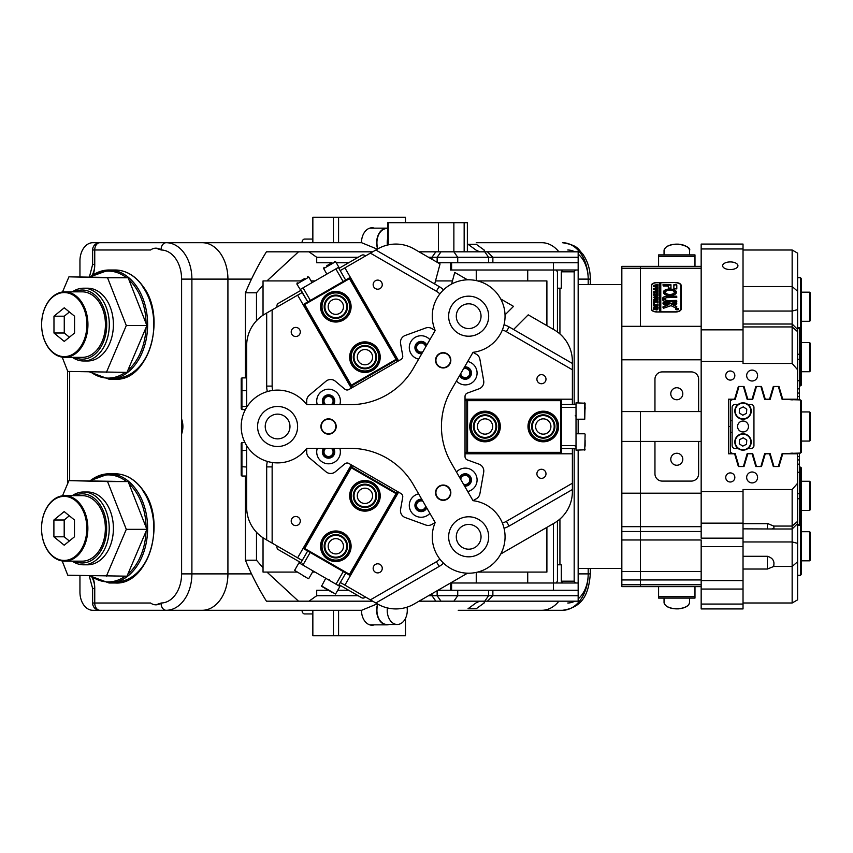<?xml version="1.0" encoding="UTF-8"?>
<svg xmlns="http://www.w3.org/2000/svg" width="853" height="853" viewBox="0 0 853 853"><rect width="100%" height="100%" fill="white"/><g stroke="black" fill="none" stroke-linecap="round" stroke-linejoin="round"><path stroke-width="1.28" d="M434.689 283.964L440.052 263.95L414.068 248.948A36.391 36.391 0 0 0 377.676 248.948A14.554 10.289 -90 0 1 376.663 242.71A14.554 10.289 -90 0 1 386.953 228.156A14.554 10.289 -90 0 1 387.71 228.199M387.358 245.088A14.192 10.033 -90 0 1 387.219 242.71A14.192 10.033 -90 0 1 387.71 238.307M377.9 248.82A14.192 10.033 -90 0 1 376.919 242.71A14.192 10.033 -90 0 1 386.953 228.519L387.71 228.519M302.037 242.71L298.817 242.71L302.037 242.71A3.636 2.57 -90 0 1 304.606 239.075L312.848 239.075M83.562 360.99L87.678 360.99A36.391 25.729 -90 0 0 113.406 324.598A36.391 25.729 -90 0 0 87.678 288.207L83.562 288.207A36.391 25.729 90 0 1 108.043 313.35A36.391 25.729 90 0 1 91.516 359.209A36.391 25.729 90 0 1 83.562 360.99A36.391 25.729 90 0 1 72.345 357.354M62.184 357.151L67.782 371.428L126.99 372.377L146.887 325.547L128.153 277.769L68.944 276.82L62.493 292.003M106.401 372.377L126.297 325.547L146.887 325.547M126.297 325.547L107.563 277.769L128.153 277.769M107.563 277.769L68.944 276.82M74.456 357.354A34.578 24.449 -90 0 0 99.46 349.186A34.578 24.449 -90 0 0 105.527 313.915A34.578 24.449 -90 0 0 74.456 291.843M42.725 334.493A32.03 22.647 -90 0 0 71.257 355.061A32.03 22.647 -90 0 0 85.801 314.704A32.03 22.647 -90 0 0 57.268 294.136A32.03 22.647 -90 0 0 42.725 334.493M86.803 314.48A32.755 23.159 90 0 1 64.775 357.354A32.755 23.159 90 0 1 42.757 334.717A32.755 23.159 90 0 1 64.775 291.843A32.755 23.159 90 0 1 86.803 314.48M64.775 357.354L82.283 357.354A32.755 23.159 -90 0 0 104.301 314.48A32.755 23.159 -90 0 0 82.283 291.843L64.775 291.843M72.345 291.843A36.391 25.729 90 0 1 75.608 289.988A36.391 25.729 90 0 1 83.562 288.207M74.563 316.196L74.563 333.001L64.263 341.413L53.974 333.001L53.974 316.196L64.263 307.794L74.563 316.196M53.974 333.001L64.263 333.001L69.413 337.202M53.974 316.196L64.263 316.196L64.263 333.001M69.413 311.995L64.263 316.196M83.487 564.793L87.678 564.793A36.391 25.729 -90 0 0 113.406 528.402A36.391 25.729 -90 0 0 87.678 492.01L83.487 492.01A36.391 25.729 90 0 1 107.958 517.153A36.391 25.729 90 0 1 91.442 563.012A36.391 25.729 90 0 1 83.487 564.793A36.391 25.729 90 0 1 72.27 561.157M62.184 560.965L67.782 575.231L126.99 576.18L146.887 529.35L128.153 481.572L68.944 480.623L62.493 495.796M106.401 576.18L126.297 529.35L146.887 529.35M126.297 529.35L107.563 481.572L128.153 481.572M107.563 481.572L68.944 480.623M387.71 245.003L387.71 222.697L467.359 222.697L467.359 251.816M553.458 590.265L553.458 582.994L578.163 582.994L578.163 590.265L451.589 590.265L451.589 582.994L553.458 582.994L527.719 582.994L527.719 572.075M578.163 402.84L578.163 262.735L451.589 262.735L451.589 270.006L553.458 270.006L527.719 270.006L527.719 280.925M574.176 404.482L574.176 271.83L575.455 270.006L578.163 270.006L553.458 270.006L553.458 262.735M74.371 561.157A34.578 24.449 -90 0 0 99.385 552.989A34.578 24.449 -90 0 0 105.452 517.718A34.578 24.449 -90 0 0 74.371 495.646M42.65 538.296A32.03 22.647 -90 0 0 71.183 558.864A32.03 22.647 -90 0 0 85.727 518.507A32.03 22.647 -90 0 0 57.194 497.939A32.03 22.647 -90 0 0 42.65 538.296M86.729 518.283A32.755 23.159 90 0 1 64.7 561.157A32.755 23.159 90 0 1 42.671 538.52A32.755 23.159 90 0 1 64.7 495.646A32.755 23.159 90 0 1 86.729 518.283M64.7 561.157L82.197 561.157A32.755 23.159 -90 0 0 104.226 518.283A32.755 23.159 -90 0 0 82.197 495.646L64.7 495.646M72.27 495.646A36.391 25.729 90 0 1 75.533 493.791A36.391 25.729 90 0 1 83.487 492.01M74.478 519.999L74.478 536.804L64.188 545.206L53.899 536.804L53.899 519.999L64.188 511.587L74.478 519.999M53.899 536.804L64.188 536.804L69.338 541.005M53.899 519.999L64.188 519.999L64.188 536.804M69.338 515.798L64.188 519.999M483.672 601.184L484.44 602.751L476.251 608.711L468.062 608.711L476.251 602.751L479.717 601.184M483.672 251.816L484.44 250.249L476.251 244.289L468.062 244.289L476.251 250.249L479.717 251.816M377.293 603.828L361.608 610.29L202.193 610.29A36.391 25.729 -90 0 0 227.922 573.888L227.922 279.112A36.391 25.729 -90 0 0 202.193 242.71L361.608 242.71L333.427 242.71L333.427 217.238L405.484 217.238L405.484 222.697M541.879 610.29L562.468 610.29L541.879 610.29A36.391 25.729 -90 0 0 558.896 601.184A36.391 25.729 90 0 1 541.879 610.29L458.242 610.29M93.19 578.281A24.566 17.369 90 0 1 94.747 588.453L94.747 603.007L150.565 603.007A16.378 11.579 -90 0 0 155.864 604.83A16.378 11.579 -90 0 0 161.174 603.007A29.119 20.589 -90 0 0 181.604 573.888L181.604 434.006A16.378 11.579 -90 0 0 181.604 418.994L181.604 279.112A29.119 20.589 -90 0 0 161.174 249.993A16.378 11.579 -90 0 0 155.864 248.17A16.378 11.579 -90 0 0 150.565 249.993L94.747 249.993A7.282 5.15 -90 0 1 99.897 242.71L202.193 242.71A36.391 25.729 90 0 1 227.922 279.112L191.893 279.112L191.893 573.888A36.391 25.729 90 0 1 166.164 610.29L92.817 610.29A18.201 12.87 -90 0 1 79.947 592.089L79.947 575.53M118.556 242.71L333.427 242.71M118.556 610.29L277.971 610.29M361.608 242.71L377.293 249.172M298.817 610.29L302.037 610.29L298.817 610.29M476.251 242.71L541.879 242.71A36.391 25.729 90 0 1 558.896 251.816A36.391 25.729 -90 0 0 541.879 242.71L496.201 242.71M541.879 242.71L476.507 242.71M312.848 610.29L312.848 635.762L405.484 635.762L405.484 618.404M374.35 624.844A14.917 10.556 -90 0 1 372.036 625.206A14.917 10.556 -90 0 1 361.48 610.29L333.427 610.29L333.427 635.762M338.577 635.762L338.577 610.29M312.848 242.71L312.848 217.238L333.427 217.238M374.35 228.156A14.917 10.556 90 0 0 372.036 227.794A14.917 10.556 90 0 0 361.48 242.71M338.577 217.238L338.577 242.71M79.947 276.82L79.947 260.911A18.201 12.87 -90 0 1 92.817 242.71L110.186 242.71M251.507 279.112L227.922 279.112L227.922 573.888A36.391 25.729 90 0 1 202.193 610.29M155.864 604.83L161.174 603.007M181.604 434.006L181.604 418.994M161.174 249.993L155.864 248.17M557.446 288.207L559.931 288.207L559.931 333.949M559.931 519.05L559.931 564.793L557.446 564.793M574.176 448.518L574.176 581.17L575.455 582.994L578.163 582.994L578.163 450.16M578.163 433.782L578.163 419.218M578.163 590.265L578.163 601.184L419.026 601.184M419.026 251.816L578.163 251.816L578.163 257.275L428.483 257.275M578.163 262.735L578.163 257.275M557.446 331.966L557.446 271.83L556.156 270.006L553.458 270.006L553.458 329.429M557.446 521.034L557.446 581.17L556.156 582.994L553.458 582.994L553.458 523.571M476.251 280.594L476.251 270.006L450.459 270.006L450.459 262.735L437.941 262.735M348.717 262.735L336.263 262.735M331.977 262.735L316.708 262.735L316.708 257.275L308.989 251.816L266.435 251.816A263.854 186.572 -90 0 0 245.419 292.782L256.486 292.782L263.033 285.201M266.946 280.925L298.507 251.816M263.033 567.799L256.486 560.218L256.486 532.272M256.486 320.728L256.486 292.782M372.718 601.184L298.507 601.184L266.946 572.075M308.989 601.184L316.708 595.725L358.175 595.725M328.341 590.265L316.708 590.265L316.708 595.725M451.589 590.265L437.941 590.265M348.717 590.265L337.735 590.265M450.459 590.265L450.459 583.036M476.251 572.406L476.251 582.994L450.544 582.994M308.989 251.816L372.718 251.816M298.507 601.184L266.435 601.184A263.854 186.572 -90 0 1 245.419 560.218L245.419 476.049M245.419 377.89L245.419 292.782M256.486 560.218L245.419 560.218M428.483 595.725L578.163 595.725M451.546 582.994L451.546 590.265M562.596 582.994L561.306 581.17L561.306 564.793L559.931 564.793M358.175 257.275L316.708 257.275M450.459 262.735L451.589 262.735M451.546 262.735L451.546 270.006M574.176 271.83L561.306 271.83L561.306 288.207L559.931 288.207M561.306 271.83L562.596 270.006M561.306 581.17L574.176 581.17M312.848 613.925L304.606 613.925A3.636 2.57 -90 0 1 302.143 611.324A3.636 2.57 -90 0 1 302.037 610.29M389.245 624.481A14.554 10.289 -90 0 1 386.953 624.844A14.554 10.289 -90 0 1 377.101 614.459A14.554 10.289 -90 0 1 377.666 604.041L370.394 599.851L436.395 561.743A16.378 16.378 0 0 0 439.86 559.067M407.041 607.165A14.192 10.033 -90 0 1 397.253 624.481A14.192 10.033 -90 0 1 387.635 614.352A14.192 10.033 -90 0 1 387.358 607.912M397.253 624.481L386.953 624.481A14.192 10.033 -90 0 1 377.346 614.352A14.192 10.033 -90 0 1 377.9 604.18M477.669 572.075L546.901 572.075L546.901 527.357M546.901 325.643L546.901 280.925L477.669 280.925M452.453 280.925L435.499 280.925M315.013 280.925L311.046 280.925M300.459 280.925L263.033 280.925L263.033 315.215M263.033 537.785L263.033 572.075L296.823 572.075M312.518 572.075L315.013 572.075M701.166 571.478L621.837 571.478L621.837 284.571L578.163 284.571M621.837 568.429L578.163 568.429M245.365 409.6L241.932 409.6L241.932 406.508L246.666 406.508M241.207 390.802L241.932 390.642L241.932 377.89L241.207 378.679L241.207 405.868L241.932 406.508L241.932 390.642L246.666 390.642M241.932 377.89L246.666 377.89M241.207 405.868L241.207 408.811L241.932 409.6M246.666 476.049L241.932 476.049L241.932 442.462L244.886 442.462M241.932 442.462L241.207 443.304L241.207 466.644L246.666 467.028M241.207 450.693L246.666 450.235M241.207 466.644L241.207 475.206L241.932 476.049M312.038 282.642L308.861 277.129L296.876 284.038L307.816 301.898L300.533 289.284L303.06 287.834L310.332 300.437M343.119 281.511L335.837 268.908L338.353 267.447L345.636 280.061M335.837 268.908L303.06 287.834M326.784 265.731L331.625 262.937M326.859 274.09L323.671 268.578L335.645 261.658L338.833 267.181L338.353 267.447M300.043 281.17L304.788 278.43M576.02 402.861L585.115 403.213L584.753 419.218L584.753 402.861M576.02 402.84L576.02 407.393L561.466 407.393M585.115 409.173L585.115 406.86M585.115 440.105L585.115 446.14M561.466 445.607L576.02 445.607L576.02 450.139M561.466 404.482L576.02 404.482M576.02 448.518L561.466 448.518M576.02 445.607L576.02 407.393M325.75 578.27L321.517 586.331L335.57 594.029L321.4 585.84M324.673 588.154L326.283 589.082M329.908 591.172L331.913 592.334M335.57 594.029L339.931 586.459L335.997 584.188L343.269 571.574M305.118 576.863L303.114 575.711M310.183 552.467L302.9 565.081L298.966 562.809L294.594 570.369L308.285 578.686M300.384 563.62L307.656 551.017M302.9 565.081L335.997 584.188M345.796 573.035L338.513 585.638M483.8 382.005A7.282 7.282 0 0 1 479.002 388.84A7.282 7.282 0 0 0 483.683 380.737L479.908 359.305A7.282 7.282 0 0 0 476.379 354.262L473.01 352.321A36.391 36.391 0 0 0 500.178 297.996A36.391 36.391 0 0 0 452.389 283.633A36.391 36.391 0 0 0 435.19 330.484L431.831 328.544A7.282 7.282 0 0 0 425.7 328.01L405.25 335.453A7.282 7.282 0 0 0 400.569 343.556L402.712 355.701A3.636 3.636 0 0 1 400.942 359.486L348.952 389.501A3.636 3.636 0 0 1 344.793 389.139L335.336 381.216A7.282 7.282 0 0 0 325.985 381.216L309.308 395.206A7.282 7.282 0 0 0 306.707 400.782L306.707 404.663A36.391 36.391 0 0 0 253.106 399.577A36.391 36.391 0 0 0 253.106 453.423A36.391 36.391 0 0 0 306.707 448.337L306.707 452.218A7.282 7.282 0 0 0 309.308 457.794L325.985 471.784A7.282 7.282 0 0 0 335.336 471.784A7.282 7.282 0 0 1 325.985 471.784L309.308 457.794M324.353 448.337A5.555 5.555 0 0 0 328.544 457.528A5.555 5.555 0 0 0 332.734 448.337M325.814 448.337A4.553 4.553 0 0 0 328.544 456.526A4.553 4.553 0 0 0 331.273 448.337M332.734 404.663A5.555 5.555 0 0 0 328.544 395.472A5.555 5.555 0 0 0 324.353 404.663M331.273 404.663A4.553 4.553 0 0 0 328.544 396.474A4.553 4.553 0 0 0 325.814 404.663M422.182 499.975A5.555 5.555 0 0 0 415.571 505.424A5.555 5.555 0 0 0 426.372 507.236M422.907 501.244A4.553 4.553 0 0 0 416.573 505.424A4.553 4.553 0 0 0 420.849 509.966A4.553 4.553 0 0 0 425.636 505.968M464.192 485.4A5.555 5.555 0 0 0 470.792 479.951A5.555 5.555 0 0 0 460.002 478.138M463.456 484.131A4.553 4.553 0 0 0 469.8 479.951A4.553 4.553 0 0 0 465.525 475.409A4.553 4.553 0 0 0 460.727 479.407M426.372 345.764A5.555 5.555 0 0 0 415.571 347.576A5.555 5.555 0 0 0 422.182 353.025M425.636 347.032A4.553 4.553 0 0 0 420.849 343.034A4.553 4.553 0 0 0 416.573 347.576A4.553 4.553 0 0 0 422.907 351.756M460.002 374.862A5.555 5.555 0 0 0 470.792 373.049A5.555 5.555 0 0 0 464.192 367.6M460.727 373.593A4.553 4.553 0 0 0 465.525 377.591A4.553 4.553 0 0 0 469.8 373.049A4.553 4.553 0 0 0 463.456 368.869M300.309 331.966A4.553 4.553 0 0 0 295.767 327.413A4.553 4.553 0 0 0 291.214 331.966A4.553 4.553 0 0 0 295.767 336.519A4.553 4.553 0 0 0 300.309 331.966M382.261 284.657A4.553 4.553 0 0 0 377.708 280.104A4.553 4.553 0 0 0 373.156 284.657A4.553 4.553 0 0 0 377.708 289.199A4.553 4.553 0 0 0 382.261 284.657M382.261 568.343A4.553 4.553 0 0 0 377.708 563.801A4.553 4.553 0 0 0 373.156 568.343A4.553 4.553 0 0 0 377.708 572.896A4.553 4.553 0 0 0 382.261 568.343M300.309 521.034A4.553 4.553 0 0 0 295.767 516.481A4.553 4.553 0 0 0 291.214 521.034A4.553 4.553 0 0 0 295.767 525.587A4.553 4.553 0 0 0 300.309 521.034M545.995 379.19A4.553 4.553 0 0 0 541.442 374.638A4.553 4.553 0 0 0 536.9 379.19A4.553 4.553 0 0 0 541.442 383.733A4.553 4.553 0 0 0 545.995 379.19M545.995 473.81A4.553 4.553 0 0 0 541.442 469.267A4.553 4.553 0 0 0 536.9 473.81A4.553 4.553 0 0 0 541.442 478.362A4.553 4.553 0 0 0 545.995 473.81M439.86 293.933A16.378 16.378 0 0 0 436.395 291.257L370.394 253.149L340.176 270.604M370.394 253.149L375.853 250.004L439.124 286.533A21.837 21.837 0 0 1 443.517 289.871M449.318 311.046A20.014 20.014 0 0 0 482.787 330.378M481.039 536.814A12.368 12.368 0 0 0 468.66 524.435A12.368 12.368 0 0 0 456.291 536.814A12.368 12.368 0 0 0 468.66 549.183A12.368 12.368 0 0 0 481.039 536.814M481.039 316.186A12.368 12.368 0 0 0 468.66 303.817A12.368 12.368 0 0 0 456.291 316.186A12.368 12.368 0 0 0 468.66 328.565A12.368 12.368 0 0 0 481.039 316.186M289.967 426.5A12.368 12.368 0 0 0 277.598 414.131A12.368 12.368 0 0 0 265.219 426.5A12.368 12.368 0 0 0 277.598 438.868A12.368 12.368 0 0 0 289.967 426.5M451.621 284.028L454.734 272.427L467.529 279.816M500.732 298.987L513.517 306.366L505.029 314.864M375.853 250.004L377.676 248.948M465.024 456.515A3.636 3.636 0 0 0 467.412 459.938A3.636 3.636 0 0 1 465.024 456.515L465.024 396.485A3.636 3.636 0 0 1 467.412 393.062L479.002 388.84L467.412 393.062A3.636 3.636 0 0 0 465.024 396.485M348.952 463.499A3.636 3.636 0 0 0 344.793 463.861A3.636 3.636 0 0 1 348.952 463.499L400.942 493.514A3.636 3.636 0 0 1 402.712 497.299L400.569 509.444A7.282 7.282 0 0 0 405.25 517.547L425.7 524.99A7.282 7.282 0 0 0 431.831 524.456L435.19 522.516A36.391 36.391 0 0 0 486.86 568.333A36.391 36.391 0 0 0 473.01 500.679L476.379 498.738A7.282 7.282 0 0 0 479.908 493.695L483.683 472.263A7.282 7.282 0 0 0 479.002 464.16L467.412 459.938M398.586 492.149L344.911 585.126L370.394 599.851M502.332 522.996A16.378 16.378 0 0 0 506.383 521.332L572.384 483.235L572.384 448.518M465.024 453.796L572.384 453.796M335.336 381.216L344.793 389.139A3.636 3.636 0 0 0 348.952 389.501M351.308 388.147L297.633 295.17L272.139 309.884L272.139 386.1A16.378 16.378 0 0 0 272.725 390.439M272.725 462.561A16.378 16.378 0 0 0 272.139 466.9L272.139 543.116L302.197 560.474M351.308 464.853L297.633 557.83M465.024 399.204L572.384 399.204L572.384 369.765L506.383 331.668A16.378 16.378 0 0 0 502.332 330.004M398.586 360.851L344.911 267.874M246.666 407.329L246.666 345.604A36.391 36.391 0 0 1 264.856 314.085L272.139 309.884M302.357 292.44L297.633 295.17M572.384 483.235L572.384 491.637A36.391 36.391 0 0 1 554.183 523.156L500.732 554.013M513.549 329.503L528.21 314.842L554.183 329.844A36.391 36.391 0 0 1 572.384 361.363L572.384 369.765M572.384 404.482L572.384 399.204M340.336 582.492L344.911 585.126M272.139 543.116L264.856 538.915A36.391 36.391 0 0 1 246.666 507.396L246.666 445.671M282.812 445.82A20.014 20.014 0 0 0 282.812 407.18M467.529 573.184L414.068 604.052A36.391 36.391 0 0 1 377.676 604.052M504.016 324.801A21.837 21.837 0 0 1 509.113 326.934L572.384 363.463M267.373 391.57A21.837 21.837 0 0 1 266.68 386.1L266.68 313.04M266.68 539.96L266.68 466.9A21.837 21.837 0 0 1 267.373 461.43M572.384 489.537L509.113 526.066A21.837 21.837 0 0 1 504.016 528.199M443.517 563.129A21.837 21.837 0 0 1 439.124 566.467L375.853 602.996M506.383 331.668L509.113 326.934L507.631 326.155M440.543 287.418L439.124 286.533L436.395 291.257M322.583 538.627A15.29 15.29 0 0 1 343.471 533.029A15.29 15.29 0 0 1 349.058 553.906A15.29 15.29 0 0 1 328.181 559.504A15.29 15.29 0 0 1 322.583 538.627M351.703 488.193A15.29 15.29 0 0 1 372.58 482.606A15.29 15.29 0 0 1 378.178 503.483A15.29 15.29 0 0 1 357.3 509.081A15.29 15.29 0 0 1 351.703 488.193M371.556 499.655A7.645 7.645 0 0 0 368.763 489.217A7.645 7.645 0 0 0 358.324 492.021A7.645 7.645 0 0 0 361.118 502.46A7.645 7.645 0 0 0 371.556 499.655M342.448 550.089A7.645 7.645 0 0 0 339.643 539.65A7.645 7.645 0 0 0 329.205 542.444A7.645 7.645 0 0 0 331.998 552.883A7.645 7.645 0 0 0 342.448 550.089M352.566 465.589L351.66 467.156L396.41 493.002L397.327 491.424M349.463 574.314L396.048 493.631L351.297 467.785L304.713 548.479L349.463 574.314L350.21 575.583L398.426 492.064M397.956 491.786L349.73 575.306L303.721 548.746L303.241 548.468L351.468 464.949M304.713 548.479L303.721 548.746L351.937 465.216M396.677 493.994L396.41 493.002L396.677 493.994M351.297 467.785L351.66 467.156L350.668 467.423L351.297 467.785M543.265 441.79A15.29 15.29 0 0 1 527.986 426.5A15.29 15.29 0 0 1 543.265 411.21A15.29 15.29 0 0 1 558.555 426.5A15.29 15.29 0 0 1 543.265 441.79M485.037 441.79A15.29 15.29 0 0 1 469.747 426.5A15.29 15.29 0 0 1 485.037 411.21A15.29 15.29 0 0 1 500.327 426.5A15.29 15.29 0 0 1 485.037 441.79M485.037 418.855A7.645 7.645 0 0 0 477.392 426.5A7.645 7.645 0 0 0 485.037 434.145A7.645 7.645 0 0 0 492.682 426.5A7.645 7.645 0 0 0 485.037 418.855M543.265 418.855A7.645 7.645 0 0 0 535.62 426.5A7.645 7.645 0 0 0 543.265 434.145A7.645 7.645 0 0 0 550.91 426.5A7.645 7.645 0 0 0 543.265 418.855M465.024 452.335L466.836 452.335L466.836 400.665L465.024 400.665M560.73 400.665L467.572 400.665L467.572 452.335L560.73 452.335L560.73 400.665L561.466 399.385L465.024 399.385M465.024 399.929L561.466 399.929L561.466 453.615L465.024 453.615M560.73 452.335L561.466 453.071L465.024 453.071M467.572 399.929L466.836 400.665L467.572 399.929M467.572 452.335L466.836 452.335L467.572 453.071L467.572 452.335M349.058 299.094A15.29 15.29 0 0 1 343.471 319.971A15.29 15.29 0 0 1 322.583 314.373A15.29 15.29 0 0 1 328.181 293.496A15.29 15.29 0 0 1 349.058 299.094M378.178 349.517A15.29 15.29 0 0 1 372.58 370.394A15.29 15.29 0 0 1 351.703 364.807A15.29 15.29 0 0 1 357.3 343.919A15.29 15.29 0 0 1 378.178 349.517M358.324 360.979A7.645 7.645 0 0 0 368.763 363.783A7.645 7.645 0 0 0 371.556 353.345A7.645 7.645 0 0 0 361.118 350.54A7.645 7.645 0 0 0 358.324 360.979M329.205 310.556A7.645 7.645 0 0 0 339.643 313.35A7.645 7.645 0 0 0 342.448 302.911A7.645 7.645 0 0 0 331.998 300.117A7.645 7.645 0 0 0 329.205 310.556M397.327 361.576L396.41 359.998L351.66 385.844L352.566 387.411M304.713 304.521L351.297 385.215L396.048 359.369L349.463 278.686L304.713 304.521L303.241 304.532L351.468 388.051M351.937 387.784L303.721 304.254L350.21 277.417L398.426 360.936M349.463 278.686L349.73 277.694L397.956 361.214M350.668 385.577L351.66 385.844L350.668 385.577M396.048 359.369L396.41 359.998L396.677 359.006L396.048 359.369M467.721 491.52A11.825 11.825 0 0 0 475.494 474.033A11.825 11.825 0 0 0 456.472 472.018M464.597 486.103A6.184 6.184 0 0 0 470.6 476.859A6.184 6.184 0 0 0 459.596 477.435M418.652 493.855A11.825 11.825 0 0 0 410.879 511.342A11.825 11.825 0 0 0 429.901 513.346M421.777 499.272A6.184 6.184 0 0 0 415.763 508.516A6.184 6.184 0 0 0 426.777 507.94M456.472 380.982A11.825 11.825 0 0 0 476.934 371.204A11.825 11.825 0 0 0 467.721 361.48M459.596 375.565A6.184 6.184 0 0 0 468.34 378.412A6.184 6.184 0 0 0 464.597 366.897M429.901 339.654A11.825 11.825 0 0 0 409.44 349.421A11.825 11.825 0 0 0 418.652 359.145M426.777 345.06A6.184 6.184 0 0 0 418.034 342.213A6.184 6.184 0 0 0 421.777 353.728M317.295 448.337A11.825 11.825 0 0 0 334.461 462.219A11.825 11.825 0 0 0 339.803 448.337M323.543 448.337A6.184 6.184 0 0 0 331.636 457.336A6.184 6.184 0 0 0 333.544 448.337M339.803 404.663A11.825 11.825 0 0 0 322.637 390.781A11.825 11.825 0 0 0 317.295 404.663M333.544 404.663A6.184 6.184 0 0 0 325.451 395.664A6.184 6.184 0 0 0 323.543 404.663M483.683 380.737L479.908 359.305M476.379 354.262L473.01 352.321L451.194 390.109A72.782 72.782 0 0 0 451.194 462.891L473.01 500.679L476.379 498.738M306.707 400.782L306.707 404.663L350.338 404.663A72.782 72.782 0 0 0 413.374 368.272L435.19 330.484L431.831 328.544M425.7 328.01L405.25 335.453M325.985 381.216L309.308 395.206M431.831 524.456L435.19 522.516L413.374 484.728A72.782 72.782 0 0 0 350.338 448.337L306.707 448.337L306.707 452.218M335.336 471.784L344.793 463.861M402.712 497.299L400.569 509.444M405.25 517.547L425.7 524.99M479.908 493.695L483.683 472.263M365.372 256.06A2.911 2.911 0 0 0 361.597 255.292L338.908 268.396M301.088 290.233L278.387 303.337A2.911 2.911 0 0 0 277.161 306.984M277.161 546.016A2.911 2.911 0 0 0 278.387 549.663L300.928 562.681M339.057 584.7L361.597 597.708A2.911 2.911 0 0 0 365.372 596.94M377.229 502.193A13.829 13.829 0 0 0 371.29 483.555A13.829 13.829 0 0 0 352.652 489.483A13.829 13.829 0 0 0 358.591 508.121A13.829 13.829 0 0 0 377.229 502.193M352.012 489.153A14.554 14.554 0 0 1 371.62 482.905A14.554 14.554 0 0 1 377.868 502.524A14.554 14.554 0 0 1 358.249 508.772A14.554 14.554 0 0 1 352.012 489.153M375.288 501.191A11.643 11.643 0 0 1 359.593 506.181A11.643 11.643 0 0 1 354.592 490.486A11.643 11.643 0 0 1 370.287 485.496A11.643 11.643 0 0 1 375.288 501.191M355.243 490.827A10.918 10.918 0 0 0 359.923 505.541A10.918 10.918 0 0 0 374.638 500.85A10.918 10.918 0 0 0 369.957 486.135A10.918 10.918 0 0 0 355.243 490.827M330.719 293.88A13.829 13.829 0 0 0 322.967 311.835A13.829 13.829 0 0 0 340.923 319.587A13.829 13.829 0 0 0 348.674 301.631A13.829 13.829 0 0 0 330.719 293.88M341.2 320.27A14.554 14.554 0 0 1 322.295 312.102A14.554 14.554 0 0 1 330.452 293.208A14.554 14.554 0 0 1 349.357 301.365A14.554 14.554 0 0 1 341.2 320.27M331.529 295.906A11.643 11.643 0 0 1 346.649 302.442A11.643 11.643 0 0 1 340.123 317.561A11.643 11.643 0 0 1 325.004 311.025A11.643 11.643 0 0 1 331.529 295.906M339.857 316.879A10.918 10.918 0 0 0 345.977 302.708A10.918 10.918 0 0 0 331.796 296.588A10.918 10.918 0 0 0 325.675 310.759A10.918 10.918 0 0 0 339.857 316.879M340.39 533.21A13.829 13.829 0 0 0 322.775 541.698A13.829 13.829 0 0 0 331.263 559.323A13.829 13.829 0 0 0 348.877 550.835A13.829 13.829 0 0 0 340.39 533.21M331.017 560.005A14.554 14.554 0 0 1 322.082 541.463A14.554 14.554 0 0 1 340.624 532.528A14.554 14.554 0 0 1 349.57 551.07A14.554 14.554 0 0 1 331.017 560.005M339.665 535.268A11.643 11.643 0 0 1 346.819 550.11A11.643 11.643 0 0 1 331.977 557.265A11.643 11.643 0 0 1 324.833 542.423A11.643 11.643 0 0 1 339.665 535.268M332.222 556.572A10.918 10.918 0 0 0 346.126 549.865A10.918 10.918 0 0 0 339.43 535.961A10.918 10.918 0 0 0 325.515 542.668A10.918 10.918 0 0 0 332.222 556.572M529.446 426.073A13.829 13.829 0 0 0 542.839 440.319A13.829 13.829 0 0 0 557.084 426.926A13.829 13.829 0 0 0 543.702 412.681A13.829 13.829 0 0 0 529.446 426.073M557.819 426.958A14.554 14.554 0 0 1 542.817 441.054A14.554 14.554 0 0 1 528.711 426.042A14.554 14.554 0 0 1 543.724 411.946A14.554 14.554 0 0 1 557.819 426.958M531.622 426.137A11.643 11.643 0 0 1 543.628 414.857A11.643 11.643 0 0 1 554.908 426.863A11.643 11.643 0 0 1 542.903 438.143A11.643 11.643 0 0 1 531.622 426.137M554.183 426.841A10.918 10.918 0 0 0 543.606 415.592A10.918 10.918 0 0 0 532.357 426.159A10.918 10.918 0 0 0 542.924 437.408A10.918 10.918 0 0 0 554.183 426.841M372.356 345.486A13.829 13.829 0 0 0 353.27 349.741A13.829 13.829 0 0 0 357.524 368.827A13.829 13.829 0 0 0 376.61 364.583A13.829 13.829 0 0 0 372.356 345.486M357.13 369.445A14.554 14.554 0 0 1 352.652 349.346A14.554 14.554 0 0 1 372.75 344.879A14.554 14.554 0 0 1 377.229 364.977A14.554 14.554 0 0 1 357.13 369.445M371.183 347.331A11.643 11.643 0 0 1 374.766 363.41A11.643 11.643 0 0 1 358.686 366.993A11.643 11.643 0 0 1 355.115 350.914A11.643 11.643 0 0 1 371.183 347.331M359.081 366.374A10.918 10.918 0 0 0 374.158 363.015A10.918 10.918 0 0 0 370.799 347.949A10.918 10.918 0 0 0 355.722 351.308A10.918 10.918 0 0 0 359.081 366.374M498.717 424.442A13.829 13.829 0 0 0 482.979 412.82A13.829 13.829 0 0 0 471.357 428.558A13.829 13.829 0 0 0 487.095 440.18A13.829 13.829 0 0 0 498.717 424.442M470.643 428.664A14.554 14.554 0 0 1 482.873 412.106A14.554 14.554 0 0 1 499.431 424.336A14.554 14.554 0 0 1 487.202 440.894A14.554 14.554 0 0 1 470.643 428.664M496.553 424.762A11.643 11.643 0 0 1 486.775 438.015A11.643 11.643 0 0 1 473.522 428.238A11.643 11.643 0 0 1 483.299 414.984A11.643 11.643 0 0 1 496.553 424.762M474.236 428.121A10.918 10.918 0 0 0 486.658 437.301A10.918 10.918 0 0 0 495.838 424.879A10.918 10.918 0 0 0 483.416 415.699A10.918 10.918 0 0 0 474.236 428.121M435.904 492.48A7.282 7.282 0 0 0 442.974 499.965A7.282 7.282 0 0 0 450.459 492.895A7.282 7.282 0 0 0 443.389 485.41A7.282 7.282 0 0 0 435.904 492.48M435.904 360.318A7.282 7.282 0 0 0 443.187 367.59A7.282 7.282 0 0 0 450.459 360.318A7.282 7.282 0 0 0 443.187 353.035A7.282 7.282 0 0 0 435.904 360.318M321.272 426.5A7.282 7.282 0 0 0 328.544 433.782A7.282 7.282 0 0 0 335.826 426.5A7.282 7.282 0 0 0 328.544 419.218A7.282 7.282 0 0 0 321.272 426.5M449.808 488.865A7.645 7.645 0 0 0 439.359 486.071A7.645 7.645 0 0 0 436.565 496.51A7.645 7.645 0 0 0 447.004 499.304A7.645 7.645 0 0 0 449.808 488.865M449.808 356.49A7.645 7.645 0 0 0 439.359 353.696A7.645 7.645 0 0 0 436.565 364.135A7.645 7.645 0 0 0 447.004 366.929A7.645 7.645 0 0 0 449.808 356.49M335.165 422.683A7.645 7.645 0 0 0 324.726 419.879A7.645 7.645 0 0 0 321.922 430.317A7.645 7.645 0 0 0 332.371 433.121A7.645 7.645 0 0 0 335.165 422.683M485.997 306.184A20.014 20.014 0 0 0 458.647 298.859A20.014 20.014 0 0 0 451.322 326.198A20.014 20.014 0 0 0 478.672 333.523A20.014 20.014 0 0 0 485.997 306.184M294.925 416.488A20.014 20.014 0 0 0 267.586 409.163A20.014 20.014 0 0 0 260.261 436.512A20.014 20.014 0 0 0 287.6 443.837A20.014 20.014 0 0 0 294.925 416.488M485.997 526.802A20.014 20.014 0 0 0 458.647 519.477A20.014 20.014 0 0 0 451.322 546.816A20.014 20.014 0 0 0 478.672 554.141A20.014 20.014 0 0 0 485.997 526.802M743.539 433.793A8.189 8.189 0 0 1 751.194 442.483A8.189 8.189 0 0 1 742.505 450.139A8.189 8.189 0 0 1 734.849 441.449A8.189 8.189 0 0 1 743.539 433.793M742.76 446.14L746.503 444.285L746.77 440.105L743.283 437.792L739.54 439.647L739.274 443.827L742.76 446.14M743.539 402.861A8.189 8.189 0 0 1 751.194 411.551A8.189 8.189 0 0 1 742.505 419.207A8.189 8.189 0 0 1 734.849 410.517A8.189 8.189 0 0 1 743.539 402.861M742.76 415.208L746.503 413.353L746.77 409.173L743.283 406.86L739.54 408.715L739.274 412.895L742.76 415.208M743.027 421.041A5.459 5.459 0 0 0 737.568 426.5A5.459 5.459 0 0 0 743.027 431.959A5.459 5.459 0 0 0 748.486 426.5A5.459 5.459 0 0 0 743.027 421.041M747.932 404.482L751.024 404.482A2.911 2.911 0 0 1 753.945 407.393L753.945 445.607A2.911 2.911 0 0 1 751.024 448.518L747.932 448.518M738.112 448.518L735.019 448.518A2.911 2.911 0 0 1 732.109 445.607L732.109 407.393A2.911 2.911 0 0 1 735.019 404.482L738.112 404.482M676.792 387.742A6.003 6.003 0 0 0 670.778 393.745A6.003 6.003 0 0 0 676.792 399.748A6.003 6.003 0 0 0 682.795 393.745A6.003 6.003 0 0 0 676.792 387.742M676.792 453.252A6.003 6.003 0 0 0 670.778 459.255A6.003 6.003 0 0 0 676.792 465.258A6.003 6.003 0 0 0 682.795 459.255A6.003 6.003 0 0 0 676.792 453.252M752.122 370.095A5.459 5.459 0 0 0 746.663 375.555A5.459 5.459 0 0 0 752.122 381.003A5.459 5.459 0 0 0 757.581 375.555A5.459 5.459 0 0 0 752.122 370.095M752.122 471.997A5.459 5.459 0 0 0 746.663 477.445A5.459 5.459 0 0 0 752.122 482.905A5.459 5.459 0 0 0 757.581 477.445A5.459 5.459 0 0 0 752.122 471.997M730.285 472.903A4.553 4.553 0 0 0 725.732 477.445A4.553 4.553 0 0 0 730.285 481.998A4.553 4.553 0 0 0 734.838 477.445A4.553 4.553 0 0 0 730.285 472.903M730.285 371.002A4.553 4.553 0 0 0 725.732 375.555A4.553 4.553 0 0 0 730.285 380.097A4.553 4.553 0 0 0 734.838 375.555A4.553 4.553 0 0 0 730.285 371.002M730.285 261.924A7.645 3.817 0 0 0 722.64 265.741A7.645 3.817 0 0 0 730.285 269.569A7.645 3.817 0 0 0 737.93 265.741A7.645 3.817 0 0 0 730.285 261.924M743.027 250.004L792.149 250.004L797.608 253.149L797.608 399.204L782.734 399.204L778.96 386.462L773.319 386.462L769.555 399.204L765.258 399.204L761.494 386.462L755.854 386.462L752.079 399.204L747.793 399.204L744.019 386.462L738.378 386.462L734.614 399.204L728.462 399.204L728.462 453.796L734.614 453.796L738.378 466.538L744.019 466.538L747.793 453.796L752.079 453.796L755.854 466.538L761.494 466.538L765.258 453.796L769.555 453.796L773.319 466.538L778.96 466.538L782.734 453.796L797.608 453.796L797.608 599.851L792.149 602.996L743.027 602.996M797.608 369.765L792.149 363.463L792.149 250.004M792.149 602.996L792.149 489.537L797.608 483.235M701.166 411.583L640.39 411.583L640.39 441.417L701.166 441.417M701.166 604.052L743.027 604.052L743.027 608.925L701.166 608.925L701.166 589.05L743.027 589.05L743.027 580.573L701.166 580.573L701.166 546.634L743.027 546.634L743.027 538.158L701.166 538.158L701.166 491.637L743.027 491.637L743.027 489.537L792.149 489.537M743.027 604.052L743.027 589.05M743.027 580.573L743.027 546.634M792.149 363.463L743.027 363.463L743.027 361.363L701.166 361.363L701.166 491.637M701.166 361.363L701.166 244.075L743.027 244.075L743.027 248.948L701.166 248.948M701.166 589.05L701.166 580.573M701.166 586.629L640.39 586.629L640.39 584.774L640.39 586.629L621.837 586.629L621.837 584.774L640.39 584.774L640.39 579.955L701.166 579.955M621.837 584.774L621.837 579.955L640.39 579.955L640.39 571.478L640.39 584.774L701.166 584.774M701.166 531.494L640.39 531.494L640.39 571.478L640.39 539.97L701.166 539.97L701.166 546.634M698.618 411.583L698.618 379.19A7.282 7.282 0 0 0 691.346 371.908L662.227 371.908A7.282 7.282 0 0 0 654.955 379.19L654.955 411.583M701.166 359.795L621.837 359.795L621.837 411.583L640.39 411.583L640.39 526.664L621.837 526.664M621.837 539.97L640.39 539.97L640.39 493.205L701.166 493.205M621.837 326.336L640.39 326.336L640.39 268.226L621.837 268.226L621.837 266.371L640.39 266.371L640.39 268.226L640.39 266.371L701.166 266.371M701.166 329.844L743.027 329.844L743.027 248.948M743.027 538.158L743.027 523.156L701.166 523.156M701.166 268.226L640.39 268.226L640.39 326.336L701.166 326.336M701.166 526.664L640.39 526.664L640.39 531.494L621.837 531.494M651.308 309.106A5.822 2.911 0 0 0 657.13 312.017L675.331 312.017A5.822 2.911 0 0 0 681.152 309.106L681.152 285.446A5.822 2.911 0 0 0 675.331 282.535L657.13 282.535A5.822 2.911 0 0 0 651.308 285.446L651.308 309.106M654.955 441.417L654.955 473.81A7.282 7.282 0 0 0 662.227 481.092L691.346 481.092A7.282 7.282 0 0 0 698.618 473.81L698.618 441.417M743.027 329.844L743.027 361.363M743.027 491.637L743.027 523.156M743.027 528.849L771.73 528.988L773.959 528.124L773.756 526.066L767.401 523.497L743.027 523.497M767.401 556.284C771.613 557.531 773.799 559.867 773.959 563.311L773.756 566.467L767.401 569.036L767.401 556.284L743.027 556.284M743.027 569.036L767.401 569.036M728.462 438.868L728.462 453.796M728.462 414.131L728.462 399.204M728.462 426.5L730.285 426.5M651.671 286.64A5.822 2.911 0 0 0 651.308 287.653M681.152 287.653A5.822 2.911 0 0 0 680.79 286.64M767.401 528.849L767.401 523.646L743.027 523.646M767.401 523.646A6.547 4.628 180 0 0 768.649 523.561M621.837 493.205L640.39 493.205L640.39 441.417L621.837 441.417L621.837 493.205M621.837 284.571L621.837 268.226M621.837 571.478L621.837 579.955M730.285 432.322L730.285 452.335L732.834 453.615L735.211 453.615L738.954 466.388L743.443 466.388L747.185 453.615L752.687 453.615L756.43 466.388L760.919 466.388L764.661 453.615L770.152 453.615L773.895 466.388L778.384 466.388L782.126 453.615L800.519 453.071L800.519 399.929L782.126 399.385L778.384 386.612L773.895 386.612L770.152 399.385L764.661 399.385L760.919 386.612L756.43 386.612L752.687 399.385L747.185 399.385L743.443 386.612L738.954 386.612L735.211 399.385L732.834 399.385L730.285 400.665L730.285 432.322L732.109 432.322M800.519 399.929L801.255 400.665L801.255 452.335L800.519 453.071M732.109 420.678L730.285 420.678M730.285 400.665L730.285 399.204M791.062 399.929L791.062 399.204M799.432 359.006L800.519 359.006L800.519 277.694L801.255 278.686L801.255 385.215L800.519 385.844L800.519 359.998L799.432 359.998M800.519 277.694L797.608 277.694M799.432 385.844L800.519 385.844M800.519 359.006L800.519 359.998L801.255 359.369L800.519 359.006M730.285 453.796L730.285 452.335M791.062 453.796L791.062 453.071M799.432 493.002L800.519 493.002L800.519 467.156L801.255 467.785L801.255 574.314L800.519 575.306L797.608 575.306M800.519 575.306L800.519 493.994L799.432 493.994M800.519 467.156L799.432 467.156M801.255 493.631L800.519 493.002L800.519 493.994L801.255 493.631M799.432 453.071L799.432 525.437L797.608 525.437M797.608 327.563L799.432 327.563L799.432 399.929M792.149 399.204L792.149 399.929M792.149 453.071L792.149 453.796M658.591 596.642L694.982 596.642L694.982 598.092L658.591 598.092L658.591 586.629M694.982 596.642L694.982 586.629M658.591 256.358L658.591 254.908L694.982 254.908L694.982 256.358L658.591 256.358L658.591 266.371M694.982 256.358L694.982 266.371M677.154 309.746A1.269 0.64 0 0 0 678.423 309.106A1.269 0.64 0 0 0 677.154 308.466A1.269 0.64 0 0 0 675.875 309.106A1.269 0.64 0 0 0 677.154 309.746M677.154 308.381A1.461 0.725 0 0 0 675.693 309.106A1.461 0.725 0 0 0 677.154 309.831A1.461 0.725 0 0 0 678.604 309.106A1.461 0.725 0 0 0 677.154 308.381M663.506 308.253L671.044 305.651L676.237 308.253L676.792 306.771A1.088 0.544 0 0 0 676.482 306.387L669.829 302.911A1.088 0.544 0 0 0 669.04 302.74L662.962 302.954L663.389 304.19L667.792 304.19A1.088 0.544 180 0 1 668.581 304.361L663.421 306.568A1.088 0.544 0 0 0 662.962 307.005L663.506 308.253M669.872 295.554A6.547 3.273 0 0 0 676.333 292.803L674.147 292.728A4.372 2.186 180 0 1 669.872 294.456A4.372 2.186 180 0 1 665.596 292.728L663.41 292.803A6.547 3.273 0 0 0 669.872 295.554M676.28 292.963L674.147 293.037A4.372 2.186 180 0 1 669.872 294.775A4.372 2.186 180 0 1 665.596 293.037L663.474 292.963M657.791 300.32L655.509 300.512L653.633 299.67L654.528 298.87L658.058 298.507L658.058 299.424L653.814 299.68L657.791 300.576M657.45 302.463L656.128 301.781L653.686 303.178L653.686 302.186L655.872 301.482L653.686 301.791L653.686 300.874L658.058 300.874L658.058 301.791L655.946 301.482L658.058 302.143L658.058 302.932L657.45 302.463M653.633 303.636L654.358 303.636L653.633 303.636M657.13 304.126L658.058 304.148L658.058 305.939L657.13 305.971L657.876 305.182L653.686 305.491L653.686 304.574L657.876 304.884L657.13 304.18M655.893 306.152L658.121 307.24L655.904 308.274L653.633 307.208L655.893 306.152L658.121 307.549M657.13 311.835A5.459 2.73 0 0 1 651.671 309.106L651.671 285.446A5.459 2.73 0 0 1 657.13 282.716L659.678 282.716L659.678 311.835L657.13 312.017M656.874 310.097L655.765 309.031L653.686 309.34L653.686 308.434L658.058 308.434L656.874 310.097M655.893 296.236L658.121 297.324L655.904 298.358L653.633 297.292L655.893 296.236L658.121 297.633M657.087 295.874L657.876 294.935L656 294.935L656.597 295.66L655.211 295.66L655.808 294.935L653.686 295.234L653.686 294.328L658.058 294.328L658.058 295.906L657.087 295.938M653.633 293.901L654.358 293.901L653.633 293.901M657.94 292.846L657.94 293.485L653.633 292.547L656.224 292.003L653.633 291.481L658.058 290.51L658.058 291.31L654.656 291.609L658.058 291.491L658.058 292.334L654.699 292.59L657.94 292.846L658.058 293.485M657.94 289.775L657.94 290.425L653.633 289.476L656.224 288.932L653.633 288.421L658.058 287.45L658.058 288.25L654.656 288.549L658.058 288.421L658.058 289.274L654.699 289.53L657.94 289.775L658.058 290.425M657.94 286.715L657.94 287.354L653.633 286.416L656.224 285.872L653.633 285.36L658.058 284.38L658.058 285.19L654.656 285.488L658.058 285.36L658.058 286.203L654.699 286.459L657.94 286.715L658.058 287.354M660.776 312.017L660.776 282.716L675.331 282.535M660.776 311.835L675.331 311.835A5.459 2.73 0 0 0 680.79 309.106L680.79 285.446A5.459 2.73 0 0 0 675.331 282.716M673.87 288.868L676.792 288.868L676.792 285.083A1.088 0.544 0 0 0 675.693 284.539L673.87 284.763L673.87 288.868M668.048 286L668.496 288.175L670.959 287.962L670.959 284.763L662.962 284.763L663.399 286L668.048 286M667.323 300.373A1.823 0.906 180 0 1 665.511 299.531L662.589 299.499A4.734 2.367 0 0 0 667.323 301.823L676.792 301.61L676.354 300.373L667.323 300.683A1.823 0.906 180 0 1 665.511 299.84L665.511 299.531M674.147 291.822L676.333 291.747A6.547 3.273 0 0 0 669.872 288.996A6.547 3.273 0 0 0 663.41 291.747L665.596 291.822A4.372 2.186 180 0 1 669.872 290.095A4.372 2.186 180 0 1 674.147 291.822M676.792 302.954L672.857 302.74L672.42 303.977L676.354 304.19L676.792 302.954M665.511 298.518A1.823 0.906 180 0 1 667.323 297.644L676.792 297.42L676.344 296.183L667.323 296.183A4.734 2.367 0 0 0 662.589 298.507L665.511 298.518M676.781 309.351L676.482 308.807L677.943 308.807L676.781 309.351M651.671 309.106L651.671 310.119M680.79 309.106L680.79 310.119M660.776 283.036L659.678 283.036M676.792 296.727L667.323 296.503A4.734 2.367 0 0 0 662.621 298.593M676.792 303.273L672.42 303.273M676.28 291.897A6.547 3.273 0 0 0 669.872 289.316A6.547 3.273 0 0 0 663.474 291.897M676.792 300.906L667.323 300.683M665.511 299.787L662.621 299.734M670.959 285.083L662.962 285.083M662.962 307.325A1.088 0.544 0 0 1 663.421 306.877L669.019 304.585M676.792 307.08A1.088 0.544 0 0 0 676.482 306.707L669.829 303.22A1.088 0.544 0 0 0 669.04 303.05L662.962 303.273M676.792 285.403A1.088 0.544 0 0 0 675.693 284.859L673.87 285.083M677.847 309.01L677.239 309.042L677.879 309.095M655.69 309.724L655.765 309.031L656.831 309.735L657.876 309.255L655.936 309.031M653.686 309.34L653.814 308.743M655.872 309.308L656.831 310.044L657.876 309.255M654.592 306.643L655.893 306.472L653.814 307.208L655.818 307.912L657.94 307.208L655.904 306.515M654.891 308.178L657.492 308.008L657.94 307.208M657.855 304.457L658.058 305.939M657.514 306.174L657.876 305.502M653.686 305.491L653.814 304.894M653.686 303.178L653.814 302.186M654.016 302.676L655.872 301.482L656.362 302.026M653.686 301.791L653.814 301.194M657.94 301.194L658.058 301.791M653.633 299.989L654.528 298.87M657.94 298.593L657.268 298.817M657.94 298.827L658.058 299.424M654.592 296.727L655.893 296.556L653.814 297.292L655.818 297.996L657.94 297.292L655.904 296.599M654.891 298.262L657.492 298.092L657.94 297.292M657.087 296.194L657.876 295.415M656.597 295.916L656 295.33M655.211 295.916L655.808 295.33M653.686 295.234L653.814 294.637M657.94 294.637L658.058 295.906M654.294 292.654L656.224 292.003M655.872 291.395L657.695 290.745M657.695 291.065L657.94 290.51M657.94 291.801L658.058 292.334M654.294 289.594L656.224 288.932M655.872 288.335L657.695 287.685M657.695 287.994L657.94 287.45M657.94 288.74L658.058 289.274M654.294 286.533L656.224 285.872M655.872 285.265L657.695 284.625M657.695 284.934L657.94 284.38M809.625 481.284L810.35 482.009L810.35 509.667L809.625 510.393L809.625 481.284L801.255 481.284M809.625 292.174L810.35 292.899L810.35 320.568L809.625 321.293L809.625 292.174L801.255 292.174M810.35 532.432L810.35 560.101L809.625 560.826L809.625 531.707L810.35 532.432M809.625 411.946L810.35 412.671L810.35 440.329L809.625 441.054L809.625 411.946L801.255 411.946M809.625 342.607L810.35 343.332L810.35 370.991L809.625 371.716L809.625 342.607L801.255 342.607M90.333 276.841A54.592 38.598 90 0 1 109.035 270.006A54.592 38.598 90 0 1 136.331 286A54.592 38.598 90 0 1 144.69 345.486A54.592 38.598 90 0 1 109.035 379.19L89.661 371.961M90.706 371.993A53.494 37.831 -90 0 0 125.274 372.377M127.843 370.373A53.494 37.831 -90 0 0 146.034 327.563M146.076 323.5A53.494 37.831 -90 0 0 135.009 286.768A53.494 37.831 -90 0 0 128.963 279.816M142.728 286.768A53.494 37.831 90 0 1 151.077 344.569A53.494 37.831 90 0 1 116.754 378.082M115.208 270.006C125.999 270.252 135.211 275.626 142.846 286.139C167.412 317.401 148.699 381.558 115.208 379.19A54.592 38.598 -90 0 0 150.874 345.486A54.592 38.598 -90 0 0 142.504 286A54.592 38.598 -90 0 0 115.208 270.006L109.035 270.006L90.162 276.83M126.5 277.726A53.494 37.831 -90 0 0 91.186 276.862M90.333 480.644A54.592 38.598 90 0 1 109.035 473.81A54.592 38.598 90 0 1 136.331 489.803A54.592 38.598 90 0 1 144.69 549.289A54.592 38.598 90 0 1 109.035 582.994L89.661 575.764M90.706 575.796A53.494 37.831 -90 0 0 125.274 576.18M127.843 574.176A53.494 37.831 -90 0 0 146.034 531.366M146.076 527.303A53.494 37.831 -90 0 0 135.009 490.571A53.494 37.831 -90 0 0 128.963 483.619M142.728 490.571A53.494 37.831 90 0 1 151.077 548.372A53.494 37.831 90 0 1 116.754 581.885M115.208 473.81C125.999 474.055 135.211 479.429 142.846 489.942C167.412 521.204 148.699 585.361 115.208 582.994A54.592 38.598 -90 0 0 150.874 549.289A54.592 38.598 -90 0 0 142.504 489.803A54.592 38.598 -90 0 0 115.208 473.81L109.035 473.81L90.162 480.634M126.5 481.529A53.494 37.831 -90 0 0 91.186 480.665M438.421 251.816L438.421 222.697M388.243 222.697L388.243 244.886M453.871 222.697L453.871 251.816L457.73 257.275L457.73 262.735M464.16 251.816L464.16 222.697M181.604 573.888L251.507 573.888M99.897 242.71A7.282 7.282 0 0 0 92.614 249.993L94.747 249.993L94.747 264.547A24.566 17.369 90 0 1 93.19 274.719M69.658 371.471L69.658 480.623M92.614 603.007A7.282 7.282 0 0 0 99.897 610.29A7.282 5.15 90 0 1 94.747 603.007L92.614 603.007L92.614 588.453L94.747 588.453A17.284 12.219 -90 0 0 91.975 577.481M91.975 275.519A17.284 12.219 -90 0 0 94.747 264.547L92.614 264.547L89.458 276.82M161.014 249.876A7.282 5.15 -90 0 1 166.164 242.71A36.391 25.729 90 0 1 191.893 279.112L181.604 279.112M161.014 603.124A7.282 5.15 90 0 0 166.164 610.29M578.163 573.888L588.197 573.888L588.197 568.429M588.197 284.571L588.197 279.112L578.163 279.112M590.329 568.429L590.329 573.888C588.858 590.788 584.774 607.272 562.468 610.29A36.391 25.729 -90 0 0 588.197 573.888A29.119 20.589 90 0 1 578.163 598.891M574.773 601.184A29.119 20.589 90 0 1 567.767 603.007M567.767 249.993A29.119 20.589 90 0 1 574.773 251.816M578.163 254.109A29.119 20.589 90 0 1 588.197 279.112A36.391 25.729 -90 0 0 562.468 242.71C578.963 245.397 578.249 249.801 582.684 253.938C587.717 261.082 590.265 269.473 590.329 279.112L588.197 279.112M590.329 573.888L588.197 573.888M457.73 590.265L457.73 595.725L453.871 601.184M484.749 601.184L488.609 595.725L488.609 590.265M431.991 593.699L431.991 595.725L435.851 601.184M441.001 601.184L437.141 595.725L437.141 590.734M437.141 262.266L437.141 257.275L441.001 251.816M435.851 251.816L431.991 257.275L431.991 259.301M488.609 262.735L488.609 257.275L484.749 251.816M584.753 419.207L576.02 419.218M584.753 450.139L585.115 434.145M272.139 386.1L266.68 386.1M272.139 466.9L266.68 466.9M436.395 561.743L439.124 566.467M506.383 521.332L509.113 526.066M742.526 449.776A7.826 7.826 0 0 0 750.832 442.462A7.826 7.826 0 0 0 743.517 434.156A7.826 7.826 0 0 0 735.211 441.47A7.826 7.826 0 0 0 742.526 449.776M742.526 418.844A7.826 7.826 0 0 0 750.832 411.53A7.826 7.826 0 0 0 743.517 403.224A7.826 7.826 0 0 0 735.211 410.538A7.826 7.826 0 0 0 742.526 418.844M797.608 309.65L792.149 311.046L743.027 311.046M797.608 561.743L792.149 566.467L773.756 566.467M743.027 541.954L792.149 541.954L797.608 543.35M773.756 526.066L792.149 526.066L797.608 521.332M797.608 331.668L792.149 326.934L743.027 326.934M743.027 286.533L792.149 286.533L797.608 291.257M799.432 472.263L797.608 472.263M797.608 456.515L799.432 456.515M799.432 388.84L797.608 388.84M797.608 393.062L799.432 393.062M799.432 396.485L797.608 396.485M797.608 464.16L799.432 464.16M799.432 459.938L797.608 459.938M797.608 493.695L799.432 493.695M799.432 498.738L797.608 498.738M797.608 524.456L799.432 524.456M799.432 328.544L797.608 328.544M797.608 354.262L799.432 354.262M799.432 359.305L797.608 359.305M797.608 380.737L799.432 380.737M678.967 244.235A12.368 6.184 0 0 1 687.038 246.858M664.05 250.643C665.009 246.197 669.968 244.043 678.945 244.182C687.219 246.048 690.749 248.202 689.523 250.643A12.742 6.366 180 0 0 678.977 244.374A12.742 6.366 180 0 0 664.05 250.643L664.05 254.908M666.534 246.858A12.368 6.184 0 0 1 678.913 244.235M687.038 606.142A12.368 6.184 180 0 1 678.38 608.807M678.391 608.669A12.742 6.366 0 0 0 689.523 602.357C689.096 605.907 685.375 608.082 678.37 608.861C669.68 608.829 664.903 606.664 664.05 602.357A12.742 6.366 0 0 0 678.391 608.669M678.348 608.807A12.368 6.184 180 0 1 666.534 606.142M386.953 228.156L369.712 228.156M109.035 379.19L115.208 379.19M109.035 582.994L115.208 582.994M92.614 588.453L89.192 575.754M67.526 370.788L67.526 483.96M92.614 249.993L92.614 264.547M590.329 279.112L590.329 284.571M492.874 590.265L492.874 595.725L487.415 601.184M492.874 262.735L492.874 257.275L487.415 251.816M386.953 624.844L369.712 624.844M323.671 268.578L324.001 267.33M335.645 261.658L334.408 261.327M296.876 284.038L297.217 282.801M308.861 277.129L307.613 276.798M575.295 415.582L576.02 416.307M575.295 446.514L576.02 447.249M576.02 433.782L584.753 433.782M576.02 450.16L585.115 449.787M329.269 579.464L328.277 579.731M313.147 570.988L308.775 578.558M302.474 563.993L301.482 564.26M771.73 528.988L792.149 528.988L797.608 523.529M743.027 324.012L792.149 324.012L797.608 329.471M801.255 510.393L809.625 510.393M809.625 441.054L801.255 441.054L809.625 441.054L810.35 440.329M801.255 321.293L809.625 321.293M801.255 531.707L809.625 531.707M801.255 560.826L809.625 560.826M809.625 371.716L801.255 371.716M689.523 254.908L689.523 250.643M689.523 598.092L689.523 602.357M664.05 598.092L664.05 602.357"/></g></svg>
